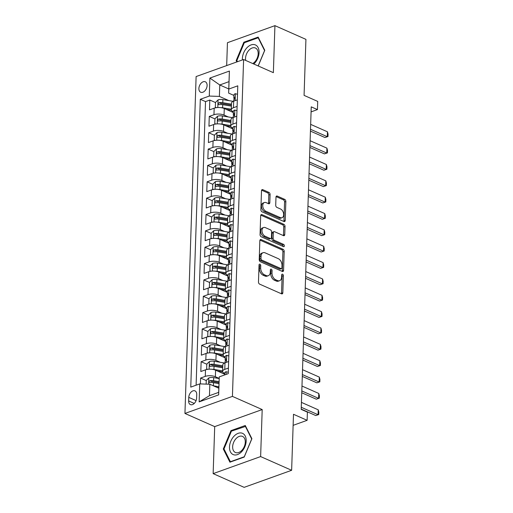 <?xml version="1.0" encoding="UTF-8"?>
<svg xmlns="http://www.w3.org/2000/svg" width="513" height="513" viewBox="0 0 513 513"><rect width="100%" height="100%" fill="white"/><g stroke="black" fill="none" stroke-linecap="round" stroke-linejoin="round"><path stroke-width="0.77" d="M259.931 264.189A1.225 0.789 70.2 0 0 259.482 264.157A1.225 0.789 70.2 0 0 259.046 264.939L258.475 281.99A1.751 1.129 70.2 0 0 259.642 284.138L281.554 293.834A1.751 1.129 70.2 0 0 282.195 293.872A1.751 1.129 70.2 0 0 282.823 292.763L283.388 275.705A1.225 0.789 70.2 0 0 282.573 274.205A1.225 0.789 70.2 0 0 282.118 274.179A1.225 0.789 70.2 0 0 281.682 274.955L281.611 277.161A5.611 3.623 70.2 0 1 279.611 280.714A5.611 3.623 70.2 0 1 277.546 280.573L275.718 279.765A5.611 3.623 70.2 0 1 271.993 272.91L272.07 270.697A1.225 0.789 70.2 0 0 271.255 269.197A1.225 0.789 70.2 0 0 270.8 269.165A1.225 0.789 70.2 0 0 270.364 269.947L270.287 272.153A5.611 3.623 70.2 0 1 268.293 275.705A5.611 3.623 70.2 0 1 266.221 275.564L264.4 274.756A5.611 3.623 70.2 0 1 260.675 267.895L260.745 265.689A1.225 0.789 70.2 0 0 259.931 264.189M198.89 88.486A5.714 3.719 -66.1 0 0 200.686 92.237A5.714 3.719 -66.1 0 0 204.847 90.865A5.714 3.719 -66.1 0 0 207.105 85.536A5.714 3.719 -66.1 0 0 205.309 81.785A5.714 3.719 -66.1 0 0 201.154 83.157A5.714 3.719 -66.1 0 0 198.89 88.486M270.088 194.53A1.751 1.129 70.2 0 0 268.921 192.388L262.778 189.669A1.751 1.129 70.2 0 0 262.13 189.624A1.751 1.129 70.2 0 0 261.502 190.733L260.873 209.676A1.751 1.129 70.2 0 0 262.04 211.818L283.952 221.513A1.751 1.129 70.2 0 0 284.593 221.558A1.751 1.129 70.2 0 0 285.222 220.449L285.85 201.506A1.751 1.129 70.2 0 0 284.683 199.365L277.257 196.075A1.751 1.129 70.2 0 0 276.616 196.03A1.751 1.129 70.2 0 0 275.988 197.146L275.718 205.251A1.751 1.129 70.2 0 0 276.885 207.393L280.566 209.022A4.688 3.027 70.2 0 1 283.593 213.536A4.688 3.027 70.2 0 1 282.009 217.73A4.688 3.027 70.2 0 1 280.284 217.608L265.856 211.228A4.688 3.027 70.2 0 1 262.829 206.72A4.688 3.027 70.2 0 1 264.413 202.52A4.688 3.027 70.2 0 1 266.144 202.641L268.549 203.706A1.751 1.129 70.2 0 0 269.19 203.751A1.751 1.129 70.2 0 0 269.819 202.635L270.088 194.53L268.799 194.991A1.751 1.129 70.2 0 0 267.639 192.85L261.611 190.182M260.63 456.576L262.194 409.56L214.703 426.617L213.145 473.634L260.63 456.576L291.634 470.293L293.494 414.28L307.133 420.314L307.402 412.138L301.202 409.393L311.244 106.851L317.438 109.59L317.714 101.414L304.074 95.38L305.928 39.366L274.93 25.65L227.439 42.707L226.682 65.581M262.194 409.56L232.427 396.389L243.604 59.502L273.365 72.666L274.93 25.65M261.117 239.59A1.751 1.129 70.2 0 0 260.476 239.545A1.751 1.129 70.2 0 0 259.847 240.655L259.219 259.597A1.751 1.129 70.2 0 0 260.386 261.745L282.291 271.435A1.751 1.129 70.2 0 0 282.939 271.48A1.751 1.129 70.2 0 0 283.567 270.37L284.196 251.428A1.751 1.129 70.2 0 0 283.029 249.286L261.117 239.59L260.001 239.994M260.046 234.64L260.675 215.697A1.751 1.129 70.2 0 1 261.303 214.581A1.751 1.129 70.2 0 1 261.944 214.626L283.856 224.322A1.751 1.129 70.2 0 1 285.023 226.47L284.753 234.576A1.751 1.129 70.2 0 1 284.125 235.685A1.751 1.129 70.2 0 1 283.484 235.64L274.596 231.709A1.751 1.129 70.2 0 0 273.948 231.664A1.751 1.129 70.2 0 0 273.326 232.774L273.147 238.154A1.751 1.129 70.2 0 0 274.308 240.296L283.561 244.387A1.225 0.789 70.2 0 1 284.356 245.573A1.225 0.789 70.2 0 1 283.939 246.67A1.225 0.789 70.2 0 1 283.484 246.638L261.213 236.782A1.751 1.129 70.2 0 1 260.046 234.64M291.634 470.293L244.143 487.35L213.145 473.634M215.486 102.555L209.817 100.048L209.49 109.859L214.178 108.179L213.959 114.72A7.144 2.86 1.9 0 1 224.053 115.072L228.311 116.958M214.941 118.913L209.272 116.406L208.951 126.217L213.632 124.531L213.414 131.072A7.144 2.86 1.9 0 1 223.508 131.424L227.766 133.309M214.402 135.265L208.733 132.758L208.406 142.569L213.094 140.889L212.876 147.43A7.144 2.86 1.9 0 1 222.969 147.776L227.227 149.661M213.857 151.617L208.188 149.11L207.861 158.921L212.549 157.241L212.331 163.782A7.144 2.86 1.9 0 1 222.424 164.134L226.682 166.02M213.312 167.975L207.65 165.462L207.323 175.279L212.004 173.593L211.786 180.134A7.144 2.86 1.9 0 1 221.885 180.486L226.143 182.371M212.773 184.327L207.105 181.82L206.777 191.631L211.465 189.951L211.247 196.492A7.144 2.86 1.9 0 1 221.34 196.838L225.598 198.723M212.228 200.679L206.559 198.172L206.239 207.983L210.92 206.303L210.702 212.844A7.144 2.86 1.9 0 1 220.795 213.196L225.053 215.075M211.689 217.031L206.021 214.524L205.694 224.341L210.381 222.655L210.163 229.196A7.144 2.86 1.9 0 1 220.257 229.548L224.514 231.434M211.144 233.389L205.476 230.882L205.149 240.693L209.836 239.013L209.618 245.554A7.144 2.86 1.9 0 1 219.711 245.9L223.969 247.785M210.599 249.741L204.937 247.234L204.61 257.045L209.291 255.365L209.073 261.906A7.144 2.86 1.9 0 1 219.173 262.258L223.431 264.137M210.061 266.093L204.392 263.586L204.065 273.403L208.753 271.717L208.534 278.258A7.144 2.86 1.9 0 1 218.628 278.61L222.886 280.496M209.516 282.451L203.847 279.944L203.526 289.755L208.207 288.069L207.989 294.616A7.144 2.86 1.9 0 1 218.083 294.962L222.341 296.847M208.971 298.803L203.308 296.296L202.981 306.107L207.669 304.427L207.451 310.968A7.144 2.86 1.9 0 1 217.544 311.32L221.802 313.199M208.432 315.155L202.763 312.648L202.436 322.465L207.124 320.779L206.906 327.32A7.144 2.86 1.9 0 1 216.999 327.672L221.257 329.558M207.887 331.513L202.218 329.006L201.898 338.817L206.579 337.131L206.361 343.678A7.144 2.86 1.9 0 1 216.46 344.024L220.718 345.909M207.348 347.865L201.68 345.358L201.352 355.169L206.04 353.489L205.822 360.03A7.144 2.86 1.9 0 1 215.915 360.382L220.173 362.261M206.803 364.217L201.134 361.71L200.814 371.521L205.495 369.841A7.144 2.86 1.9 0 1 215.588 370.194L224.668 374.208M214.178 108.179A7.144 2.86 -178.1 0 1 224.271 108.532L233.344 112.546M213.632 124.531A7.144 2.86 -178.1 0 1 223.726 124.883L232.806 128.898M213.094 140.889A7.144 2.86 -178.1 0 1 223.187 141.235L232.261 145.256M212.549 157.241A7.144 2.86 -178.1 0 1 222.642 157.594L231.716 161.608M212.004 173.593A7.144 2.86 -178.1 0 1 222.097 173.945L231.177 177.96M211.465 189.951A7.144 2.86 -178.1 0 1 221.558 190.297L230.632 194.318M210.92 206.303A7.144 2.86 -178.1 0 1 221.013 206.656L230.093 210.67M210.381 222.655A7.144 2.86 -178.1 0 1 220.475 223.008L229.548 227.022M209.836 239.013A7.144 2.86 -178.1 0 1 219.93 239.359L229.003 243.374M209.291 255.365A7.144 2.86 -178.1 0 1 219.384 255.718L228.465 259.732M208.753 271.717A7.144 2.86 -178.1 0 1 218.846 272.07L227.919 276.084M208.207 288.069A7.144 2.86 -178.1 0 1 218.301 288.421L227.381 292.436M207.669 304.427A7.144 2.86 -178.1 0 1 217.762 304.773L226.836 308.794M207.124 320.779A7.144 2.86 -178.1 0 1 217.217 321.132L226.291 325.146M206.579 337.131A7.144 2.86 -178.1 0 1 216.672 337.483L225.752 341.498M206.04 353.489A7.144 2.86 -178.1 0 1 216.133 353.835L225.207 357.856M196.607 398.107L196.729 394.51A5.534 3.604 -66.1 0 0 194.991 390.874A5.534 3.604 -66.1 0 0 190.964 392.201A5.534 3.604 -66.1 0 0 188.771 397.363L188.649 400.961A5.534 3.604 -66.1 0 0 190.394 404.597A5.534 3.604 -66.1 0 0 194.421 403.269A5.534 3.604 -66.1 0 0 196.607 398.107M232.427 396.389L184.943 413.446L196.113 76.559L243.604 59.502M209.817 100.048L205.514 101.593L200.307 99.291L190.759 387.116L199.743 383.891L209.836 384.243L218.839 388.226M200.307 99.291L209.291 96.059L209.888 78.072L229.401 71.063L228.804 89.057L237.788 85.825L228.24 373.656L219.256 376.882L218.66 394.875L199.147 401.878L199.743 383.891M233.37 111.789L233.293 111.751A7.144 2.86 1.9 0 1 231.292 109.673A7.144 2.86 1.9 0 1 233.466 107.711L237.102 106.409M232.831 128.141L232.755 128.109A7.144 2.86 1.9 0 1 230.747 126.025A7.144 2.86 1.9 0 1 232.928 124.069L236.564 122.761M232.286 144.493L232.209 144.461A7.144 2.86 1.9 0 1 230.202 142.377A7.144 2.86 1.9 0 1 232.383 140.421L236.018 139.113M231.741 160.845L231.664 160.813A7.144 2.86 1.9 0 1 229.664 158.735A7.144 2.86 1.9 0 1 231.838 156.773L235.473 155.471M231.203 177.203L231.126 177.165A7.144 2.86 1.9 0 1 229.119 175.087A7.144 2.86 1.9 0 1 231.299 173.131L234.935 171.823M230.658 193.555L230.581 193.523A7.144 2.86 1.9 0 1 228.58 191.439A7.144 2.86 1.9 0 1 230.754 189.483L234.39 188.175M230.119 209.907L230.042 209.875A7.144 2.86 1.9 0 1 228.035 207.797A7.144 2.86 1.9 0 1 230.215 205.835L233.851 204.533M229.574 226.265L229.497 226.227A7.144 2.86 1.9 0 1 227.49 224.149A7.144 2.86 1.9 0 1 229.67 222.193L233.306 220.885M229.029 242.617L228.952 242.585A7.144 2.86 1.9 0 1 226.951 240.501A7.144 2.86 1.9 0 1 229.125 238.545L232.761 237.237M228.49 258.969L228.413 258.937A7.144 2.86 1.9 0 1 226.406 256.859A7.144 2.86 1.9 0 1 228.586 254.897L232.222 253.595M227.945 275.327L227.868 275.289A7.144 2.86 1.9 0 1 225.867 273.211A7.144 2.86 1.9 0 1 228.041 271.255L231.677 269.947M227.406 291.679L227.33 291.647A7.144 2.86 1.9 0 1 225.322 289.563A7.144 2.86 1.9 0 1 227.503 287.607L231.139 286.299M226.861 308.031L226.784 307.999A7.144 2.86 1.9 0 1 224.777 305.915A7.144 2.86 1.9 0 1 226.958 303.959L230.594 302.651M226.316 324.389L226.239 324.351A7.144 2.86 1.9 0 1 224.239 322.273A7.144 2.86 1.9 0 1 226.413 320.311L230.048 319.009M225.778 340.741L225.701 340.709A7.144 2.86 1.9 0 1 223.694 338.625A7.144 2.86 1.9 0 1 225.874 336.669L229.51 335.361M225.233 357.093L225.156 357.061A7.144 2.86 1.9 0 1 223.155 354.977A7.144 2.86 1.9 0 1 225.329 353.021L228.965 351.713M206.258 380.575L200.596 378.068L205.277 376.382A7.144 2.86 1.9 0 1 215.37 376.734L219.186 378.421M224.694 373.451L224.617 373.413A7.144 2.86 1.9 0 1 222.61 371.335A7.144 2.86 1.9 0 1 224.79 369.373L228.426 368.071M222.61 371.335L222.828 364.794A7.144 2.86 1.9 0 1 225.002 362.832L228.638 361.53M237.32 99.868L233.684 101.17A7.144 2.86 -178.1 0 0 231.504 103.132L231.292 109.673M236.775 116.22L233.139 117.528A7.144 2.86 -178.1 0 0 230.965 119.484L230.747 126.025M236.236 132.572L232.601 133.88A7.144 2.86 -178.1 0 0 230.42 135.836L230.202 142.377M235.691 148.93L232.056 150.232A7.144 2.86 -178.1 0 0 229.882 152.194L229.664 158.735M235.153 165.282L231.517 166.584A7.144 2.86 -178.1 0 0 229.337 168.546L229.119 175.087M234.608 181.634L230.972 182.942A7.144 2.86 -178.1 0 0 228.792 184.898L228.58 191.439M234.063 197.986L230.427 199.294A7.144 2.86 -178.1 0 0 228.253 201.25L228.035 207.797M233.524 214.344L229.888 215.646A7.144 2.86 -178.1 0 0 227.708 217.608L227.49 224.149M232.979 230.696L229.343 232.004A7.144 2.86 -178.1 0 0 227.169 233.96L226.951 240.501M232.44 247.048L228.804 248.356A7.144 2.86 -178.1 0 0 226.624 250.312L226.406 256.859M231.895 263.406L228.259 264.708A7.144 2.86 -178.1 0 0 226.079 266.67L225.867 273.211M231.35 279.758L227.714 281.066A7.144 2.86 -178.1 0 0 225.54 283.022L225.322 289.563M230.812 296.11L227.176 297.418A7.144 2.86 -178.1 0 0 224.995 299.374L224.777 305.915M230.266 312.468L226.631 313.77A7.144 2.86 -178.1 0 0 224.457 315.732L224.239 322.273M229.728 328.82L226.092 330.128A7.144 2.86 -178.1 0 0 223.912 332.084L223.694 338.625M229.183 345.172L225.547 346.48A7.144 2.86 -178.1 0 0 223.367 348.436L223.155 354.977M201.134 361.71L205.822 360.03M201.68 345.358L206.361 343.678M202.218 329.006L206.906 327.32M202.763 312.648L207.451 310.968M203.308 296.296L207.989 294.616M203.847 279.944L208.534 278.258M204.392 263.586L209.073 261.906M204.937 247.234L209.618 245.554M205.476 230.882L210.163 229.196M206.021 214.524L210.702 212.844M206.559 198.172L211.247 196.492M207.105 181.82L211.786 180.134M207.65 165.462L212.331 163.782M208.188 149.11L212.876 147.43M208.733 132.758L213.414 131.072M209.272 116.406L213.959 114.72M205.514 101.593L196.107 385.199M200.596 378.068L200.397 383.916M228.766 88.948L219.769 84.966L219.384 96.412L228.856 100.599M209.836 384.243L209.458 395.69L218.698 392.368L219.256 376.882M214.703 426.617L184.943 413.446M311.077 111.879L317.438 109.59M293.128 425.348L307.133 420.314M233.915 95.431L228.631 93.09L229.01 81.644L219.769 84.966L209.888 78.072M228.804 89.057L228.631 93.09M219.384 96.412L209.291 96.059M209.458 395.69L199.147 401.878M218.698 392.368L218.66 394.875M229.401 71.063L229.01 81.644M251.896 438.705L245.265 425.495L230.965 430.631L223.29 448.984L229.92 462.194L244.22 457.057L251.896 438.705M258.225 65.965L264.779 50.3L258.154 37.09L243.848 42.226L236.179 60.579L236.852 61.926M224.213 449.388L223.29 448.984M231.818 431.01L230.965 430.631M244.701 42.605L243.848 42.226M237.096 60.983L236.179 60.579M259.039 264.958A1.225 0.789 70.2 0 1 259.463 266.151L259.392 268.357A5.611 3.623 70.2 0 0 263.118 275.218L264.4 274.756M268.293 275.705L267.01 276.167A5.611 3.623 70.2 0 1 264.939 276.026L263.118 275.218M279.611 280.714L278.328 281.175A5.611 3.623 70.2 0 1 276.263 281.034L274.436 280.226A5.611 3.623 70.2 0 1 270.71 273.365L270.781 271.159A1.225 0.789 70.2 0 0 270.364 269.966M281.432 293.776A1.751 1.129 70.2 0 0 281.541 293.224L282.105 276.167A1.225 0.789 70.2 0 0 281.682 274.974M282.176 271.383A1.751 1.129 70.2 0 0 282.278 270.832L282.907 251.889A1.751 1.129 70.2 0 0 281.746 249.748L259.956 240.103M260.982 258.584A1.225 0.789 70.2 0 0 261.797 260.091L281.028 268.6A1.225 0.789 70.2 0 0 281.483 268.626A1.225 0.789 70.2 0 0 281.919 267.85L281.996 265.522A5.611 3.623 70.2 0 0 278.27 258.661L265.125 252.845A5.611 3.623 70.2 0 0 263.06 252.704A5.611 3.623 70.2 0 0 261.059 256.263L260.982 258.584L259.7 259.046A1.225 0.789 70.2 0 0 260.514 260.546L261.797 260.091M281.483 268.626L280.201 269.088A1.225 0.789 70.2 0 1 279.745 269.056L260.514 260.546M263.06 252.704L261.777 253.166A5.611 3.623 70.2 0 0 259.777 256.718L261.059 256.263M259.7 259.046L259.777 256.718M260.784 215.139L282.573 224.784L283.856 224.322M283.362 235.589A1.751 1.129 70.2 0 0 283.471 235.037L283.74 226.926A1.751 1.129 70.2 0 0 282.573 224.784M273.948 231.664L272.666 232.126A1.751 1.129 70.2 0 0 272.044 233.235L271.864 238.616A1.751 1.129 70.2 0 0 273.025 240.757L282.278 244.848L283.561 244.387M283.086 246.458A1.225 0.789 70.2 0 0 282.278 244.848M265.375 227.631A4.688 3.027 70.2 0 0 263.65 227.509A4.688 3.027 70.2 0 0 262.06 231.703A4.688 3.027 70.2 0 0 265.093 236.217L270.171 238.468A1.751 1.129 70.2 0 0 270.819 238.513A1.751 1.129 70.2 0 0 271.441 237.397L271.621 232.023A1.751 1.129 70.2 0 0 270.46 229.875L265.375 227.631M263.65 227.509L262.367 227.971A4.688 3.027 70.2 0 0 260.777 232.165A4.688 3.027 70.2 0 0 263.804 236.679L265.093 236.217M270.819 238.513L269.537 238.968A1.751 1.129 70.2 0 1 268.889 238.93L263.804 236.679M268.427 203.655A1.751 1.129 70.2 0 0 268.536 203.097L268.799 194.991M264.413 202.52L263.131 202.981A4.688 3.027 70.2 0 0 261.547 207.181A4.688 3.027 70.2 0 0 264.573 211.689L265.856 211.228M282.009 217.73L280.726 218.192A4.688 3.027 70.2 0 1 278.995 218.07L264.573 211.689M283.83 221.462A1.751 1.129 70.2 0 0 283.939 220.911L284.568 201.968A1.751 1.129 70.2 0 0 283.4 199.82L276.097 196.588M213.312 385.776A4.732 1.892 1.9 0 1 213.402 385.795L218.891 386.712M216.903 387.366L218.859 387.693M206.143 384.115L206.264 380.441L208.887 377.882A4.732 1.892 1.9 0 1 213.671 377.613L219.186 378.543M219.057 381.646L213.568 380.723A4.732 1.892 -178.1 0 0 209.9 380.71C208.688 381.634 208.663 382.288 209.836 382.672A4.732 1.892 1.9 0 1 213.504 382.685L218.993 383.609M209.9 380.71L211.683 381.499A2.411 0.962 1.9 0 1 212.799 381.576L219.025 382.627M209.336 382.627L209.836 382.672M228.285 372.329L226.086 371.707A4.732 1.892 -178.1 0 0 224.707 372.977L224.643 374.945M301.439 402.384L318.227 409.81L318.836 412.099L318.753 414.549L315.751 415.549L301.214 409.118M318.227 409.81L318.066 414.722L301.272 407.29M318.753 414.549L315.751 415.549M229.497 446.951A11.607 7.548 -66.1 0 0 237.487 454.582A11.607 7.548 -66.1 0 0 246.182 440.956A11.607 7.548 -66.1 0 0 238.192 433.325A11.607 7.548 -66.1 0 0 229.497 446.951M232.652 446.72A8.785 5.714 -66.1 0 0 235.416 452.492A8.785 5.714 -66.1 0 0 241.809 450.382A8.785 5.714 -66.1 0 0 245.285 442.187A8.785 5.714 -66.1 0 0 242.527 436.416A8.785 5.714 -66.1 0 0 236.134 438.525A8.785 5.714 -66.1 0 0 232.652 446.72M245.278 426.175L251.697 438.974L244.265 456.756L230.408 461.732L223.982 448.933L231.421 431.151L245.701 426.361M230.76 461.892L230.408 461.732M253.82 64.016A11.607 7.548 -66.1 0 0 259.039 53.095A11.607 7.548 -66.1 0 0 255.205 44.843A11.607 7.548 -66.1 0 0 246.375 48.382A11.607 7.548 -66.1 0 0 242.412 59.931M252.749 63.548A8.785 5.714 -66.1 0 0 258.013 55.301A8.785 5.714 -66.1 0 0 255.41 48.01A8.785 5.714 -66.1 0 0 255.243 47.946A8.785 5.714 -66.1 0 0 248.183 51.095A8.785 5.714 -66.1 0 0 245.708 60.431M237.461 61.707L236.871 60.528L244.303 42.746L258.161 37.77L264.58 50.569L258.154 65.94M258.59 37.956L258.161 37.77M211.978 369.283A4.732 1.892 1.9 0 1 213.94 369.437L222.623 370.899M217.441 371.014L222.732 371.899M207.464 369.354L206.643 368.994L206.81 364.089L209.432 361.53A4.732 1.892 1.9 0 1 214.216 361.261L224.572 363.005M206.643 368.994L207.771 369.309M222.789 365.827L214.113 364.371A4.732 1.892 -178.1 0 0 210.439 364.358C209.227 365.275 209.208 365.929 210.375 366.32A4.732 1.892 1.9 0 1 214.049 366.333L222.725 367.789M210.439 364.358L212.228 365.147A2.411 0.962 1.9 0 1 213.344 365.224L222.757 366.808M209.881 366.276L210.375 366.32M212.517 352.931A4.732 1.892 1.9 0 1 214.485 353.085L223.168 354.547M217.987 354.656L223.27 355.547M208.009 353.002L207.188 352.636L207.348 347.731L209.971 345.178A4.732 1.892 1.9 0 1 214.755 344.909L225.117 346.647M207.188 352.636L208.31 352.957M223.335 349.475L214.652 348.013A4.732 1.892 -178.1 0 0 210.984 348.006C209.772 348.923 209.746 349.577 210.92 349.969A4.732 1.892 1.9 0 1 214.588 349.975L223.27 351.437M210.984 348.006L212.767 348.795A2.411 0.962 1.9 0 1 213.889 348.872L223.302 350.456M210.42 349.924L210.92 349.969M213.062 336.579A4.732 1.892 1.9 0 1 215.03 336.733L223.706 338.189M218.525 338.304L223.815 339.196M208.554 336.65L207.733 336.284L207.893 331.379L210.516 328.82A4.732 1.892 1.9 0 1 215.3 328.551L225.662 330.295M207.733 336.284L208.855 336.605M223.88 333.123L215.197 331.661A4.732 1.892 -178.1 0 0 211.529 331.648C210.311 332.571 210.292 333.226 211.465 333.61A4.732 1.892 1.9 0 1 215.133 333.623L223.815 335.085M211.529 331.648L213.312 332.443A2.411 0.962 1.9 0 1 214.428 332.514L223.848 334.098M210.965 333.565L211.465 333.61M213.6 320.221A4.732 1.892 1.9 0 1 215.569 320.375L224.252 321.837M219.07 321.952L224.361 322.837M209.092 320.292L208.272 319.932L208.438 315.027L211.055 312.468A4.732 1.892 1.9 0 1 215.845 312.199L226.201 313.943M208.272 319.932L209.394 320.253M224.418 316.765L215.736 315.309A4.732 1.892 -178.1 0 0 212.068 315.296C210.856 316.213 210.837 316.867 212.004 317.258A4.732 1.892 1.9 0 1 215.672 317.271L224.354 318.727M212.068 315.296L213.857 316.085A2.411 0.962 1.9 0 1 214.973 316.162L224.386 317.746M211.503 317.214L212.004 317.258M228.824 355.977L226.631 355.349A4.732 1.892 -178.1 0 0 225.252 356.625L225.149 359.735A4.732 1.892 -178.1 0 0 225.361 360.331L225.714 360.786M228.272 361.659L228.651 361.293M225.047 362.819L225.079 361.697A4.732 1.892 1.9 0 1 225.649 360.838C226.457 359.735 226.477 359.081 225.714 358.876A4.732 1.892 -178.1 0 0 225.149 359.735M301.977 386.032L318.772 393.458L319.381 395.747L319.298 398.197L316.297 399.197L301.753 392.759M318.772 393.458L318.605 398.364L301.817 390.938M319.298 398.197L316.297 399.197M229.369 339.619L227.169 338.997A4.732 1.892 -178.1 0 0 225.791 340.273L225.688 343.377A4.732 1.892 -178.1 0 0 225.906 343.973L226.252 344.435M228.811 345.307L229.189 344.941M225.585 346.467L225.624 345.339A4.732 1.892 1.9 0 1 226.195 344.48C227.002 343.383 227.022 342.729 226.259 342.517A4.732 1.892 -178.1 0 0 225.688 343.377M302.523 369.674L319.31 377.106L319.92 379.389L319.843 381.845L316.842 382.839L302.298 376.407M319.31 377.106L319.15 382.012L302.362 374.58M319.843 381.845L316.842 382.839M229.907 323.267L227.714 322.645A4.732 1.892 -178.1 0 0 226.336 323.921L226.233 327.025A4.732 1.892 -178.1 0 0 226.445 327.621L226.797 328.083M229.356 328.955L229.734 328.583M226.13 330.109L226.169 328.987A4.732 1.892 1.9 0 1 226.733 328.128C227.541 327.031 227.567 326.377 226.804 326.165A4.732 1.892 -178.1 0 0 226.233 327.025M303.061 353.322L319.856 360.754L320.465 363.037L320.381 365.493L317.38 366.487L302.843 360.055M319.856 360.754L319.695 365.66L302.901 358.228M320.381 365.493L317.38 366.487M230.452 306.915L228.259 306.293A4.732 1.892 -178.1 0 0 226.874 307.563L226.772 310.673A4.732 1.892 -178.1 0 0 226.99 311.269L227.336 311.724M229.901 312.597L230.273 312.231M226.669 313.757L226.708 312.635A4.732 1.892 1.9 0 1 227.278 311.776C228.086 310.673 228.105 310.019 227.342 309.814A4.732 1.892 -178.1 0 0 226.772 310.673M303.606 336.97L320.401 344.396L321.003 346.685L320.926 349.135L317.925 350.135L303.382 343.697M320.401 344.396L320.234 349.302L303.446 341.876M320.926 349.135L317.925 350.135M214.145 303.869A4.732 1.892 1.9 0 1 216.114 304.023L224.797 305.485M219.615 305.594L224.899 306.485M209.637 303.94L208.817 303.574L208.977 298.669L211.6 296.116A4.732 1.892 1.9 0 1 216.383 295.847L226.746 297.585M208.817 303.574L209.939 303.895M224.963 300.413L216.281 298.951A4.732 1.892 -178.1 0 0 212.613 298.944C211.401 299.861 211.375 300.515 212.549 300.907A4.732 1.892 1.9 0 1 216.217 300.913L224.899 302.375M212.613 298.944L214.396 299.733A2.411 0.962 1.9 0 1 215.518 299.81L224.931 301.394M212.049 300.862L212.549 300.907M230.997 290.557L228.798 289.935A4.732 1.892 -178.1 0 0 227.419 291.211L227.317 294.315A4.732 1.892 -178.1 0 0 227.528 294.911L227.881 295.373M230.44 296.245L230.818 295.879M227.214 297.405L227.253 296.277A4.732 1.892 1.9 0 1 227.823 295.417C228.631 294.321 228.651 293.667 227.887 293.455A4.732 1.892 -178.1 0 0 227.317 294.315M304.151 320.612L320.939 328.044L321.548 330.327L321.465 332.783L318.464 333.777L303.927 327.345M320.939 328.044L320.779 332.95L303.985 325.518M321.465 332.783L318.464 333.777M214.691 287.517A4.732 1.892 1.9 0 1 216.653 287.671L225.335 289.127M220.154 289.242L225.444 290.134M210.176 287.588L209.355 287.222L209.522 282.317L212.145 279.758A4.732 1.892 1.9 0 1 216.928 279.495L227.285 281.233M209.355 287.222L210.484 287.543M225.502 284.061L216.826 282.599A4.732 1.892 -178.1 0 0 213.158 282.586C211.94 283.509 211.92 284.164 213.087 284.548A4.732 1.892 1.9 0 1 216.762 284.561L225.438 286.023M213.158 282.586L214.941 283.381A2.411 0.962 1.9 0 1 216.056 283.458L225.47 285.036M212.594 284.503L213.087 284.548M231.536 274.205L229.343 273.583A4.732 1.892 -178.1 0 0 227.964 274.859L227.862 277.963A4.732 1.892 -178.1 0 0 228.073 278.559L228.426 279.021M230.985 279.893L231.363 279.521M227.759 281.053L227.791 279.925A4.732 1.892 1.9 0 1 228.362 279.066C229.17 277.969 229.196 277.315 228.426 277.103A4.732 1.892 -178.1 0 0 227.862 277.963M304.69 304.26L321.484 311.692L322.093 313.975L322.01 316.431L319.009 317.425L304.466 310.993M321.484 311.692L321.318 316.598L304.53 309.166M322.01 316.431L319.009 317.425M215.229 271.159A4.732 1.892 1.9 0 1 217.198 271.313L225.88 272.775M220.699 272.89L225.983 273.775M210.721 271.23L209.9 270.87L210.061 265.965L212.683 263.406A4.732 1.892 1.9 0 1 217.467 263.137L227.83 264.881M209.9 270.87L211.023 271.191M226.047 267.703L217.365 266.247A4.732 1.892 -178.1 0 0 213.697 266.234C212.485 267.151 212.459 267.805 213.632 268.196A4.732 1.892 1.9 0 1 217.3 268.209L225.983 269.665M213.697 266.234L215.479 267.023A2.411 0.962 1.9 0 1 216.601 267.1L226.015 268.684M213.132 268.152L213.632 268.196M232.081 257.853L229.882 257.231A4.732 1.892 -178.1 0 0 228.503 258.501L228.4 261.611A4.732 1.892 -178.1 0 0 228.618 262.207L228.965 262.662M231.523 263.535L231.902 263.169M228.298 264.695L228.336 263.573A4.732 1.892 1.9 0 1 228.907 262.714C229.715 261.611 229.734 260.957 228.971 260.751A4.732 1.892 -178.1 0 0 228.4 261.611M305.235 287.908L322.023 295.334L322.632 297.623L322.555 300.073L319.554 301.073L305.011 294.635M322.023 295.334L321.863 300.24L305.075 292.814M322.555 300.073L319.554 301.073M215.774 254.807A4.732 1.892 1.9 0 1 217.743 254.961L226.419 256.423M221.238 256.532L226.528 257.423M211.266 254.878L210.445 254.519L210.606 249.607L213.228 247.054A4.732 1.892 1.9 0 1 218.012 246.785L228.375 248.529M210.445 254.519L211.568 254.833M226.592 251.351L217.91 249.889A4.732 1.892 -178.1 0 0 214.242 249.882C213.023 250.799 213.004 251.453 214.178 251.845A4.732 1.892 1.9 0 1 217.845 251.851L226.528 253.313M214.242 249.882L216.024 250.671A2.411 0.962 1.9 0 1 217.14 250.748L226.56 252.332M213.677 251.8L214.178 251.845M232.62 241.495L230.427 240.873A4.732 1.892 -178.1 0 0 229.048 242.149L228.945 245.252A4.732 1.892 -178.1 0 0 229.157 245.849L229.51 246.311M232.068 247.183L232.447 246.817M228.843 248.343L228.881 247.221A4.732 1.892 1.9 0 1 229.446 246.355C230.254 245.259 230.279 244.605 229.516 244.393A4.732 1.892 -178.1 0 0 228.945 245.252M305.78 271.55L322.568 278.982L323.177 281.265L323.094 283.721L320.093 284.715L305.556 278.283M322.568 278.982L322.408 283.888L305.613 276.456M323.094 283.721L320.093 284.715M216.319 238.455A4.732 1.892 1.9 0 1 218.281 238.609L226.964 240.065M221.783 240.18L227.073 241.072M211.805 238.526L210.984 238.16L211.151 233.255L213.767 230.696A4.732 1.892 1.9 0 1 218.557 230.433L228.913 232.171M210.984 238.16L212.106 238.481M227.131 234.999L218.448 233.537A4.732 1.892 -178.1 0 0 214.78 233.524C213.568 234.447 213.549 235.101 214.716 235.493A4.732 1.892 1.9 0 1 218.384 235.499L227.067 236.961M214.78 233.524L216.569 234.319A2.411 0.962 1.9 0 1 217.685 234.396L227.099 235.974M214.216 235.448L214.716 235.493M233.165 225.143L230.972 224.521A4.732 1.892 -178.1 0 0 229.587 225.797L229.484 228.901A4.732 1.892 -178.1 0 0 229.702 229.497L230.048 229.959M232.613 230.831L232.985 230.459M229.382 231.991L229.42 230.863A4.732 1.892 1.9 0 1 229.991 230.004C230.799 228.907 230.818 228.253 230.055 228.041A4.732 1.892 -178.1 0 0 229.484 228.901M306.319 255.198L323.113 262.63L323.716 264.913L323.639 267.369L320.638 268.363L306.094 261.931M323.113 262.63L322.946 267.536L306.158 260.104M323.639 267.369L320.638 268.363M216.858 222.097A4.732 1.892 1.9 0 1 218.827 222.251L227.509 223.713M222.328 223.828L227.612 224.713M212.35 222.174L211.529 221.808L211.689 216.903L214.312 214.344A4.732 1.892 1.9 0 1 219.096 214.075L229.458 215.819M211.529 221.808L212.651 222.129M227.676 218.641L218.993 217.185A4.732 1.892 -178.1 0 0 215.325 217.172C214.113 218.089 214.088 218.743 215.261 219.134A4.732 1.892 1.9 0 1 218.929 219.147L227.612 220.603M215.325 217.172L217.108 217.961A2.411 0.962 1.9 0 1 218.23 218.038L227.644 219.622M214.761 219.089L215.261 219.134M233.71 208.791L231.51 208.169A4.732 1.892 -178.1 0 0 230.132 209.439L230.029 212.549A4.732 1.892 -178.1 0 0 230.241 213.145L230.594 213.6M233.152 214.472L233.53 214.107M229.927 215.633L229.965 214.511A4.732 1.892 1.9 0 1 230.536 213.652C231.344 212.549 231.363 211.895 230.6 211.689A4.732 1.892 -178.1 0 0 230.029 212.549M306.864 238.846L323.652 246.272L324.261 248.561L324.178 251.011L321.176 252.011L306.639 245.573M323.652 246.272L323.491 251.178L306.697 243.752M324.178 251.011L321.176 252.011M217.403 205.745A4.732 1.892 1.9 0 1 219.365 205.899L228.048 207.361M222.866 207.47L228.157 208.361M212.889 205.816L212.068 205.456L212.235 200.545L214.857 197.992A4.732 1.892 1.9 0 1 219.641 197.723L229.997 199.467M212.068 205.456L213.196 205.771M228.214 202.289L219.538 200.827A4.732 1.892 -178.1 0 0 215.87 200.82C214.652 201.737 214.633 202.391 215.8 202.782A4.732 1.892 1.9 0 1 219.474 202.795L228.15 204.251M215.87 200.82L217.653 201.609A2.411 0.962 1.9 0 1 218.769 201.686L228.182 203.27M215.306 202.738L215.8 202.782M234.249 192.439L232.056 191.811A4.732 1.892 -178.1 0 0 230.677 193.087L230.574 196.197A4.732 1.892 -178.1 0 0 230.786 196.787L231.139 197.249M233.697 198.121L234.075 197.755M230.472 199.281L230.504 198.159A4.732 1.892 1.9 0 1 231.074 197.293C231.882 196.197 231.908 195.543 231.139 195.331A4.732 1.892 -178.1 0 0 230.574 196.197M307.402 222.488L324.197 229.92L324.806 232.203L324.723 234.659L321.722 235.659L307.178 229.221M324.197 229.92L324.03 234.826L307.242 227.4M324.723 234.659L321.722 235.659M217.942 189.393A4.732 1.892 1.9 0 1 219.91 189.547L228.593 191.003M223.411 191.118L228.702 192.009M213.434 189.464L212.613 189.098L212.773 184.193L215.396 181.634A4.732 1.892 1.9 0 1 220.18 181.371L230.542 183.109M212.613 189.098L213.735 189.419M228.76 185.937L220.077 184.475A4.732 1.892 -178.1 0 0 216.409 184.468C215.197 185.385 215.171 186.039 216.345 186.431A4.732 1.892 1.9 0 1 220.013 186.437L228.695 187.899M216.409 184.468L218.192 185.257A2.411 0.962 1.9 0 1 219.314 185.334L228.727 186.912M215.845 186.386L216.345 186.431M234.794 176.081L232.594 175.459A4.732 1.892 -178.1 0 0 231.216 176.735L231.113 179.839A4.732 1.892 -178.1 0 0 231.331 180.435L231.677 180.897M234.242 181.769L234.614 181.397M231.01 182.929L231.049 181.801A4.732 1.892 1.9 0 1 231.619 180.942C232.427 179.845 232.447 179.191 231.684 178.979A4.732 1.892 -178.1 0 0 231.113 179.839M307.947 206.136L324.735 213.568L325.345 215.851L325.268 218.307L322.267 219.301L307.723 212.869M324.735 213.568L324.575 218.474L307.787 211.042M325.268 218.307L322.267 219.301M218.487 173.035A4.732 1.892 1.9 0 1 220.455 173.189L229.131 174.651M223.95 174.766L229.24 175.651M213.979 173.112L213.158 172.746L213.318 167.841L215.941 165.282A4.732 1.892 1.9 0 1 220.725 165.013L231.087 166.757M213.158 172.746L214.28 173.067M229.305 169.579L220.622 168.123A4.732 1.892 -178.1 0 0 216.954 168.11C215.736 169.027 215.716 169.688 216.89 170.072A4.732 1.892 1.9 0 1 220.558 170.085L229.24 171.547M216.954 168.11L218.737 168.899A2.411 0.962 1.9 0 1 219.853 168.976L229.273 170.56M216.39 170.027L216.89 170.072M235.332 159.729L233.139 159.107A4.732 1.892 -178.1 0 0 231.761 160.377L231.658 163.487A4.732 1.892 -178.1 0 0 231.87 164.083L232.222 164.538M234.781 165.417L235.159 165.045M231.555 166.571L231.594 165.449A4.732 1.892 1.9 0 1 232.158 164.59C232.966 163.487 232.992 162.833 232.229 162.627A4.732 1.892 -178.1 0 0 231.658 163.487M308.493 189.784L325.28 197.21L325.89 199.499L325.806 201.949L322.805 202.949L308.268 196.517M325.28 197.21L325.12 202.116L308.326 194.69M325.806 201.949L322.805 202.949M219.032 156.683A4.732 1.892 1.9 0 1 220.994 156.837L229.677 158.299M224.495 158.408L229.786 159.299M214.517 156.754L213.697 156.394L213.863 151.489L216.48 148.93A4.732 1.892 1.9 0 1 221.27 148.661L231.626 150.405M213.697 156.394L214.819 156.709M229.843 153.227L221.161 151.771A4.732 1.892 -178.1 0 0 217.493 151.758C216.281 152.675 216.262 153.329 217.429 153.72A4.732 1.892 1.9 0 1 221.097 153.733L229.779 155.189M217.493 151.758L219.282 152.547A2.411 0.962 1.9 0 1 220.398 152.624L229.811 154.208M216.928 153.676L217.429 153.72M235.877 143.377L233.684 142.749A4.732 1.892 -178.1 0 0 232.299 144.025L232.197 147.135A4.732 1.892 -178.1 0 0 232.415 147.725L232.761 148.186M235.326 149.059L235.704 148.693M232.094 150.219L232.132 149.097A4.732 1.892 1.9 0 1 232.703 148.231C233.511 147.135 233.53 146.481 232.767 146.269A4.732 1.892 -178.1 0 0 232.197 147.135M309.031 173.426L325.826 180.858L326.435 183.147L326.351 185.597L323.35 186.597L308.807 180.159M325.826 180.858L325.659 185.764L308.871 178.338M326.351 185.597L323.35 186.597M219.57 140.331A4.732 1.892 1.9 0 1 221.539 140.485L230.222 141.941M225.04 142.056L230.324 142.947M215.062 140.402L214.242 140.036L214.402 135.131L217.025 132.572A4.732 1.892 1.9 0 1 221.808 132.309L232.171 134.047M214.242 140.036L215.364 140.357M230.388 136.875L221.706 135.413A4.732 1.892 -178.1 0 0 218.038 135.406C216.826 136.323 216.8 136.977 217.974 137.369A4.732 1.892 1.9 0 1 221.642 137.375L230.324 138.837M218.038 135.406L219.821 136.195A2.411 0.962 1.9 0 1 220.943 136.272L230.356 137.856M217.474 137.324L217.974 137.369M236.422 127.019L234.223 126.397A4.732 1.892 -178.1 0 0 232.844 127.673L232.742 130.777A4.732 1.892 -178.1 0 0 232.953 131.373L233.306 131.835M235.865 132.707L236.243 132.341M232.639 133.867L232.678 132.739A4.732 1.892 1.9 0 1 233.248 131.879C234.056 130.783 234.075 130.129 233.312 129.917A4.732 1.892 -178.1 0 0 232.742 130.777M309.576 157.074L326.364 164.506L326.973 166.789L326.89 169.245L323.895 170.239L309.352 163.807M326.364 164.506L326.204 169.412L309.41 161.98M326.89 169.245L323.895 170.239M220.115 123.973A4.732 1.892 1.9 0 1 222.078 124.133L230.76 125.589M225.579 125.704L230.869 126.589M215.601 124.05L214.78 123.684L214.947 118.779L217.57 116.22A4.732 1.892 1.9 0 1 222.353 115.951L232.71 117.695M214.78 123.684L215.909 124.005M230.933 120.523L222.251 119.061A4.732 1.892 -178.1 0 0 218.583 119.048C217.365 119.971 217.345 120.626 218.512 121.01A4.732 1.892 1.9 0 1 222.187 121.023L230.863 122.485M218.583 119.048L220.366 119.837A2.411 0.962 1.9 0 1 221.481 119.914L230.895 121.498M218.019 120.965L218.512 121.01M236.961 110.667L234.768 110.045A4.732 1.892 -178.1 0 0 233.389 111.315L233.287 114.425A4.732 1.892 -178.1 0 0 233.498 115.021L233.851 115.476M236.41 116.355L236.788 115.983M233.184 117.509L233.216 116.387A4.732 1.892 1.9 0 1 233.787 115.528C234.595 114.431 234.621 113.777 233.851 113.565A4.732 1.892 -178.1 0 0 233.287 114.425M310.115 140.722L326.909 148.148L327.518 150.437L327.435 152.887L324.434 153.887L309.897 147.455M326.909 148.148L326.743 153.06L309.955 145.628M327.435 152.887L324.434 153.887M220.654 107.621A4.732 1.892 1.9 0 1 222.623 107.775L231.305 109.237M226.124 109.352L231.414 110.237M216.146 107.692L215.325 107.332L215.486 102.427L218.108 99.868A4.732 1.892 1.9 0 1 222.892 99.599L233.255 101.343M215.325 107.332L216.448 107.647M231.472 104.165L222.789 102.709A4.732 1.892 -178.1 0 0 219.122 102.696C217.91 103.613 217.884 104.267 219.057 104.658A4.732 1.892 1.9 0 1 222.725 104.671L231.408 106.127M219.122 102.696L220.904 103.485A2.411 0.962 1.9 0 1 222.026 103.562L231.44 105.146M218.557 104.614L219.057 104.658M237.506 94.315L235.307 93.687A4.732 1.892 -178.1 0 0 233.928 94.963L233.825 98.073A4.732 1.892 -178.1 0 0 234.043 98.663L234.39 99.124M236.955 99.997L237.327 99.631M233.723 101.157L233.761 100.035A4.732 1.892 1.9 0 1 234.332 99.169C235.14 98.073 235.159 97.419 234.396 97.207A4.732 1.892 -178.1 0 0 233.825 98.073M310.66 124.37L327.448 131.796L328.057 134.085L327.98 136.535L324.979 137.535L310.436 131.097M327.448 131.796L327.288 136.702L310.5 129.276M327.98 136.535L324.979 137.535M224.271 108.532L224.053 115.072M223.726 124.883L223.508 131.424M223.187 141.235L222.969 147.776M222.642 157.594L222.424 164.134M222.097 173.945L221.885 180.486M221.558 190.297L221.34 196.838M221.013 206.656L220.795 213.196M220.475 223.008L220.257 229.548M219.93 239.359L219.711 245.9M219.384 255.718L219.173 262.258M218.846 272.07L218.628 278.61M218.301 288.421L218.083 294.962M217.762 304.773L217.544 311.32M217.217 321.132L216.999 327.672M216.672 337.483L216.46 344.024M216.133 353.835L215.915 360.382M215.588 370.194L215.37 376.734M225.002 362.832L224.79 369.373M233.684 101.17L233.466 107.711M233.139 117.528L232.928 124.069M232.601 133.88L232.383 140.421M232.056 150.232L231.838 156.773M231.517 166.584L231.299 173.131M230.972 182.942L230.754 189.483M230.427 199.294L230.215 205.835M229.888 215.646L229.67 222.193M229.343 232.004L229.125 238.545M228.804 248.356L228.586 254.897M228.259 264.708L228.041 271.255M227.714 281.066L227.503 287.607M227.176 297.418L226.958 303.959M226.631 313.77L226.413 320.311M226.092 330.128L225.874 336.669M225.547 346.48L225.329 353.021M205.495 369.841L205.277 376.382M194.247 403.442L188.649 400.961M196.088 400.602L188.771 397.363M259.392 268.357L260.675 267.895M264.939 276.026L266.221 275.564M270.781 271.159L272.07 270.697M270.71 273.365L271.993 272.91M274.436 280.226L275.718 279.765M276.263 281.034L277.546 280.573M282.105 276.167L283.388 275.705M281.541 293.224L282.823 292.763M259.463 266.151L260.745 265.689M281.746 249.748L283.029 249.286M282.907 251.889L284.196 251.428M282.278 270.832L283.567 270.37M279.745 269.056L281.028 268.6M260.828 215.03L261.944 214.626M283.74 226.926L285.023 226.47M283.471 235.037L284.753 234.576M272.044 233.235L273.326 232.774M271.864 238.616L273.147 238.154M273.025 240.757L274.308 240.296M268.889 238.93L270.171 238.468M268.536 203.097L269.819 202.635M278.995 218.07L280.284 217.608M276.141 196.479L277.257 196.075M283.4 199.82L284.683 199.365M284.568 201.968L285.85 201.506M283.939 220.911L285.222 220.449M261.662 190.066L262.778 189.669M267.639 192.85L268.921 192.388M208.823 377.946L208.611 384.199M213.504 382.685L213.402 385.795M213.671 377.613L213.568 380.723M226.06 374.439L226.15 371.726M209.362 361.594L209.112 369.187M214.049 366.333L213.94 369.437M214.216 361.261L214.113 364.371M209.907 345.236L209.657 352.835M214.588 349.975L214.485 353.085M214.755 344.909L214.652 348.013M210.452 328.884L210.195 336.483M215.133 333.623L215.03 336.733M215.3 328.551L215.197 331.661M210.99 312.532L210.74 320.131M215.672 317.271L215.569 320.375M215.845 312.199L215.736 315.309M226.457 362.313L226.688 355.368M227.002 345.954L227.233 339.016M227.548 329.603L227.778 322.664M228.086 313.251L228.317 306.306M211.536 296.181L211.279 303.773M216.217 300.913L216.114 304.023M216.383 295.847L216.281 298.951M228.631 296.892L228.862 289.954M212.074 279.822L211.824 287.421M216.762 284.561L216.653 287.671M216.928 279.495L216.826 282.599M229.176 280.54L229.401 273.602M212.619 263.47L212.369 271.069M217.3 268.209L217.198 271.313M217.467 263.137L217.365 266.247M229.715 264.189L229.946 257.244M213.164 247.119L212.908 254.711M217.845 251.851L217.743 254.961M218.012 246.785L217.91 249.889M230.26 247.837L230.491 240.892M213.703 230.76L213.453 238.359M218.384 235.499L218.281 238.609M218.557 230.433L218.448 233.537M230.799 231.478L231.03 224.54M214.248 214.408L213.992 222.007M218.929 219.147L218.827 222.251M219.096 214.075L218.993 217.185M231.344 215.127L231.575 208.182M214.787 198.056L214.537 205.649M219.474 202.795L219.365 205.899M219.641 197.723L219.538 200.827M231.889 198.775L232.113 191.83M215.332 181.698L215.082 189.297M220.013 186.437L219.91 189.547M220.18 181.371L220.077 184.475M232.427 182.416L232.658 175.478M215.877 165.346L215.62 172.945M220.558 170.085L220.455 173.189M220.725 165.013L220.622 168.123M232.973 166.065L233.203 159.12M216.415 148.994L216.165 156.587M221.097 153.733L220.994 156.837M221.27 148.661L221.161 151.771M233.511 149.713L233.742 142.768M216.961 132.636L216.704 140.235M221.642 137.375L221.539 140.485M221.808 132.309L221.706 135.413M234.056 133.354L234.287 126.416M217.499 116.284L217.249 123.883M222.187 121.023L222.078 124.133M222.353 115.951L222.251 119.061M234.601 117.002L234.826 110.058M218.044 99.932L217.794 107.525M222.725 104.671L222.623 107.775M222.892 99.599L222.789 102.709M235.14 100.651L235.371 93.706"/></g></svg>
